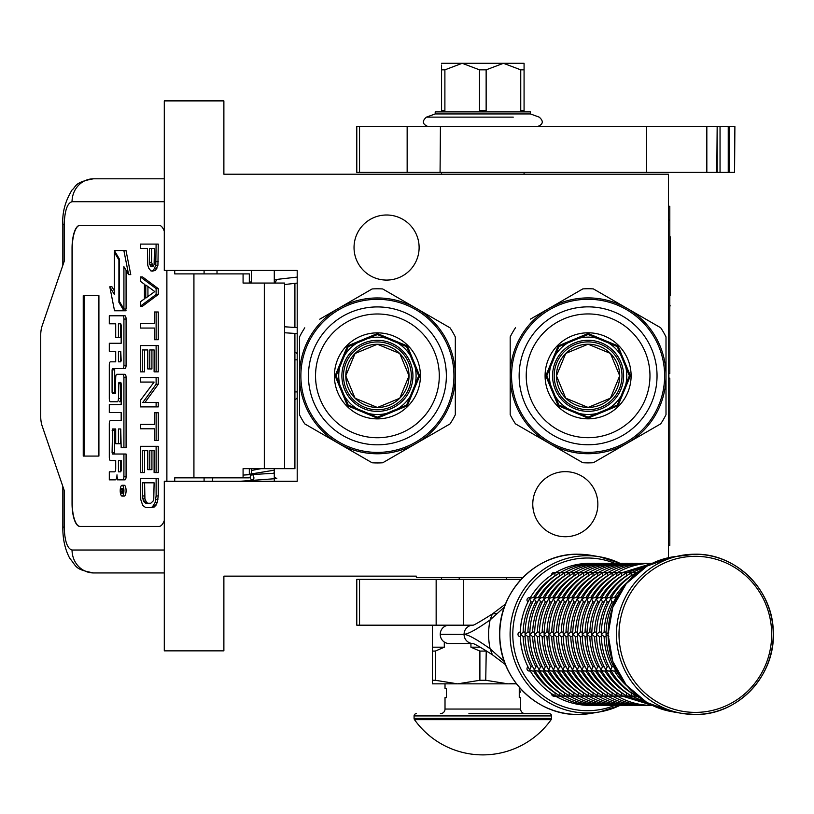 <?xml version="1.0" encoding="UTF-8"?>
<svg xmlns="http://www.w3.org/2000/svg" width="814" height="814" viewBox="0 0 814 814"><rect width="100%" height="100%" fill="white"/><g stroke="black" fill="none" stroke-linecap="round" stroke-linejoin="round"><path stroke-width="1.22" d="M668.436 557.722L668.436 174.206L223.881 174.206L223.881 100.885L164.296 100.885L164.296 270.452L297.202 270.452L297.202 481.278L164.296 481.278L164.296 650.854L223.881 650.854L223.881 576.149L416.361 576.149L416.361 577.523L522.853 577.523M565.313 471.652A32.54 32.54 0 0 1 597.852 504.192A32.54 32.54 0 0 1 565.313 536.731A32.54 32.54 0 0 1 532.773 504.192A32.54 32.54 0 0 1 565.313 471.652M386.579 214.998A32.54 32.54 0 0 1 419.118 247.537A32.54 32.54 0 0 1 386.579 280.077A32.54 32.54 0 0 1 354.039 247.537A32.54 32.54 0 0 1 386.579 214.998M260.938 468.671L251.373 470.482M274.287 471.978L273.799 473.28L243.081 475.081M274.287 476.923L276.821 478.561L240.049 481.278M251.516 480.168C254.263 479.69 254.629 477.838 252.645 474.613C249.898 475.101 249.522 476.953 251.516 480.168M249.99 468.671L251.373 468.772M274.287 470.177L245.319 474.908M297.202 277.086L276.974 279.395L274.827 283.058M249.613 283.058L251.373 281.349M274.287 279.924L275.936 279.792M294.912 333.435L294.912 468.671L243.081 468.671L243.081 477.838L174.725 477.838L174.725 481.278M159.045 526.424L79.884 526.424A22.914 7.835 90 0 1 72.049 503.51L72.263 503.51A22.914 7.835 -90 0 0 80.108 526.424L159.045 526.424A22.914 7.835 90 0 0 164.296 520.522M164.296 231.207A22.914 7.835 90 0 0 159.045 225.315L79.884 225.315A22.914 7.835 90 0 0 72.049 248.229L72.049 503.51M166.88 481.278L166.88 270.452M164.296 550.02L72.049 550.02C67.287 548.667 64.672 541.025 64.214 527.106L62.831 527.106L64.214 527.106L64.214 490.445L42.074 425.722A13.746 4.701 -90 0 1 40.7 416.005L40.7 335.734A13.746 4.701 -90 0 1 42.074 326.007L64.214 261.284L64.214 224.623L62.831 224.623C62.118 212.688 65.201 201.119 72.08 189.927C76.435 186.63 73.677 182.316 93.579 178.795L164.296 178.795M249.318 283.058L249.318 273.891L174.725 273.891L174.725 270.452M159.045 225.315L80.108 225.315A22.914 7.835 -90 0 0 72.263 248.229L72.263 503.51M72.049 550.02A22.914 21.53 90 0 0 93.579 572.944L164.296 572.944M249.318 477.838L243.081 477.838M284.554 468.671L284.554 283.058L243.081 283.058L243.081 273.891M98.911 456.074L98.911 295.665L83.242 295.665L83.242 456.074L98.911 456.074L84.096 456.074L84.096 295.665L98.911 295.665M122.069 496.092L124.227 496.092A5.413 1.852 -90 0 0 126.078 490.679A5.413 1.852 -90 0 0 124.227 485.266L122.069 485.266A5.413 1.852 -90 0 0 120.218 490.679A5.413 1.852 -90 0 0 122.069 496.092A5.413 1.852 -90 0 0 123.921 490.679A5.413 1.852 -90 0 0 122.069 485.266M111.457 479.853L115.262 479.853A5.016 1.72 -90 0 0 116.982 474.837A5.016 1.72 -90 0 0 118.702 479.853L124.949 479.853A3.307 1.129 -90 0 0 126.078 476.546L126.078 454.029L112.525 454.029L112.088 452.757L112.525 428.978L115.7 428.978L115.7 443.722L118.437 443.722L118.437 428.978L120.747 428.978L121.174 447.69L123.921 447.69L123.921 377.594A3.307 1.129 -90 0 0 122.792 374.287L116.829 374.298A3.307 1.129 -90 0 0 115.7 377.604L115.262 393.62L112.525 393.62L112.088 392.348L112.088 369.841L112.525 368.569L122.792 368.569A3.307 1.129 -90 0 0 123.921 365.262L123.921 319.088A3.307 1.129 -90 0 0 122.792 315.781L109.3 315.781L109.3 323.789L115.7 323.789L115.7 337.454L118.437 337.454L118.437 323.789L120.747 323.789L121.174 325.061L121.174 343.264L111.457 343.264M117.42 479.853A5.016 1.72 -90 0 0 118.061 479.487M112.586 460.531L115.7 460.531L115.7 468.538A3.307 1.129 90 0 1 114.57 471.845L109.3 471.845L109.3 479.853L115.262 479.853M111.457 412.576L121.174 412.576L121.174 420.584L112.586 420.584M112.586 401.77L117.308 401.77A3.307 1.129 -90 0 0 118.437 398.463L118.875 382.448L120.747 382.448L121.174 383.72L121.174 404.568L111.457 404.568M120.889 382.519L120.594 383.72L118.437 383.72M119.465 401.77A3.307 1.129 -90 0 0 120.594 398.463L120.594 383.72M111.457 351.272L115.7 351.272L115.7 361.833L112.586 361.833M118.437 337.454L120.594 337.454L120.594 323.789M111.457 323.789L115.7 323.789M114.682 393.62L114.682 368.569L124.949 368.569A3.307 1.129 -90 0 0 126.078 365.262L126.078 319.088A3.307 1.129 -90 0 0 124.949 315.781L111.457 315.781M123.921 447.69L126.078 447.69L126.078 377.594A3.307 1.129 -90 0 0 124.949 374.287L122.792 374.287L124.949 374.287M118.437 443.722L120.594 443.722L120.594 428.978M114.682 454.029L114.245 430.25L114.682 428.978L115.7 428.978M123.921 309.015L123.921 266.687L128.612 274.603L130.769 274.603L126.028 250.61L114.398 250.61L119.424 259.086L119.424 301.414L123.921 309.015L126.078 309.015L126.078 270.319M114.398 290.934L111.956 286.793L109.798 286.793L114.53 310.765L123.921 310.765L118.905 302.289L118.905 259.961L114.398 252.36L114.398 294.566L109.798 286.793M123.921 310.765L126.078 310.765L125.041 309.015M249.318 474.613L249.318 468.671M217.012 273.891L217.012 270.452M122.792 479.853A3.307 1.129 -90 0 0 123.921 476.546L123.921 454.029M121.174 420.584L110.429 420.584A3.307 1.129 -90 0 0 109.3 423.891L109.3 457.224A3.307 1.129 -90 0 0 110.429 460.531L115.7 460.531M121.174 404.568L109.3 404.568L109.3 412.576L121.174 412.576M115.7 361.833L110.429 361.833A3.307 1.129 -90 0 0 109.3 365.13L109.3 398.463A3.307 1.129 -90 0 0 110.429 401.77L117.308 401.77M121.174 343.264L109.3 343.264L109.3 351.272L115.7 351.272M124.949 315.781L122.792 315.781M124.949 368.569L122.792 368.569M128.612 274.603L123.881 250.61M115.435 252.36L114.398 252.36M119.424 259.961L118.905 259.961M119.943 302.289L118.905 302.289M123.392 492.633L122.446 493.243L122.141 492.348L121.835 493.243L120.787 493.243L120.787 491.727L121.927 491.127L121.927 489.611L120.787 489.611L120.787 488.512L123.392 488.512L123.392 492.633M118.437 471.845L118.437 460.531L121.174 460.531L121.174 470.573L120.747 471.845L118.437 471.845M118.437 361.833L118.437 351.272L120.747 351.272L121.174 360.561L120.747 361.833L118.437 361.833M123.392 492.348L122.141 492.348M121.835 493.243L120.787 493.243M122.934 492.348L122.934 491.727L120.787 491.727M123.392 489.611L122.426 489.611L122.426 491.727L123.392 491.727L121.724 491.727M122.934 489.611L123.392 488.512M120.594 471.845L120.594 460.531L121.174 460.531M120.594 361.833L120.594 351.272M122.863 491.727L122.945 489.611M147.924 503.256L146.591 502.523L144.923 498.87L144.587 482.814M150.773 507.631L154.599 506.898L157.265 502.523L158.262 495.95L158.262 478.429L140.435 478.429L140.771 499.603L142.765 505.443L145.767 507.631L150.773 507.631L152.442 506.898L155.108 502.523L156.115 495.95L156.115 478.429M142.44 482.814L154.111 482.814L153.775 498.87L153.113 501.058L150.773 503.256L145.767 503.256L143.437 501.058L142.44 495.95L142.44 482.814M144.587 495.95L142.44 495.95M144.923 498.87L142.765 498.87M145.594 501.058L143.437 501.058M146.591 502.523L144.434 502.523M158.262 495.95L156.115 495.95M157.926 499.603L155.779 499.603M157.265 502.523L155.108 502.523M155.932 505.443L153.775 505.443M154.599 506.898L152.442 506.898M156.115 472.588L158.262 472.588L158.262 446.316L140.435 446.316L140.435 472.588L142.44 472.588L142.44 450.691L147.772 450.691L147.772 469.668L149.776 469.668L149.776 450.691L154.111 450.691L154.111 472.588L156.115 472.588L156.115 446.316M149.776 469.668L151.923 469.668L151.923 450.691M142.44 472.588L144.587 472.588L144.587 450.691M156.115 440.476L158.262 440.476L158.262 412.729L154.446 412.729L154.446 424.409L140.435 424.409L140.435 428.795L154.446 428.795L154.446 440.476L156.115 440.476L156.115 412.729M144.923 402.513L158.262 384.259L158.262 377.696L140.435 377.696L140.435 382.071L154.111 382.071L140.435 400.325L140.435 406.888L156.115 406.888L156.115 402.513L142.765 402.513L156.115 384.259L156.115 377.696M156.115 406.888L158.262 406.888L158.262 402.513L156.115 402.513M158.262 384.259L156.115 384.259M156.115 371.856L158.262 371.856L158.262 345.574L140.435 345.574L140.435 371.856L142.44 371.856L142.44 349.949L147.772 349.949L147.772 368.935L149.776 368.935L149.776 349.949L154.111 349.949L154.111 371.856L156.115 371.856L156.115 345.574M149.776 368.935L151.923 368.935L151.923 349.949M142.44 371.856L144.587 371.856L144.587 349.949M156.115 339.733L158.262 339.733L158.262 311.996L154.446 311.996L154.446 323.667L140.435 323.667L140.435 328.052L154.446 328.052L154.446 339.733L156.115 339.733L156.115 311.996M147.924 296.55L147.924 286.548M140.435 306.156L142.592 306.156L158.262 294.475L158.262 288.634L142.592 276.953L140.435 276.953L140.435 281.329L144.434 284.249L144.434 298.85L140.435 301.77L140.435 306.156L156.115 294.475L156.115 288.634L140.435 276.953M145.767 284.981L154.772 291.554L145.767 298.117L145.767 284.981M158.262 294.475L156.115 294.475M158.262 288.634L156.115 288.634M153.022 266.31L151.597 262.352L151.597 248.484M152.442 271.113L155.596 270.38L157.926 265.272L158.262 244.098L140.435 244.098L140.435 248.484L147.436 248.484L147.772 265.272L148.769 268.193L151.109 271.113L153.439 270.38L155.779 265.272L156.115 244.098M151.597 262.352L149.44 262.352L149.44 248.484L154.446 248.484L154.111 264.54L153.439 266.005L151.445 266.727L150.437 266.005L149.44 262.352M151.923 264.54L149.776 264.54M152.594 266.005L150.437 266.005M152.442 266.727L151.445 266.727M158.262 261.62L156.115 261.62M157.926 265.272L155.779 265.272M156.929 268.193L154.772 268.193M155.596 270.38L153.439 270.38M251.373 481.278L251.373 480.433M251.373 474.46L251.373 468.671M251.373 283.058L251.373 270.452M274.287 481.278L274.287 468.671M274.287 283.058L274.287 270.452M377.411 344.261A31.604 31.604 0 0 0 345.797 375.865A31.604 31.604 0 0 0 377.411 407.478A31.604 31.604 0 0 0 409.015 375.865A31.604 31.604 0 0 0 377.411 344.261M377.411 344.241L399.766 353.51L409.035 375.865L399.766 398.229L377.411 407.488L355.046 398.229L345.787 375.865L355.046 353.51L377.411 344.241M377.411 409.778A33.913 33.913 0 0 0 411.324 375.865A33.913 33.913 0 0 0 377.411 341.951A33.913 33.913 0 0 0 343.498 375.865A33.913 33.913 0 0 0 377.411 409.778A33.913 33.913 0 0 0 411.324 375.865A33.913 33.913 0 0 0 377.411 341.951A33.913 33.913 0 0 0 343.498 375.865A33.913 33.913 0 0 0 377.411 409.778M398.27 453.785L382.692 462.79A87.078 87.078 0 0 1 372.13 462.79L357.132 454.12M341.565 445.136L355.179 452.991M319.78 319.18L372.13 288.95A87.078 87.078 0 0 1 382.692 288.95L450.04 327.839A87.078 87.078 0 0 1 455.321 336.976L455.321 414.753A87.078 87.078 0 0 1 450.04 423.901L382.692 462.79M377.411 306.919A68.946 68.946 0 0 0 308.455 375.865A68.946 68.946 0 0 0 377.411 444.82A68.946 68.946 0 0 0 446.357 375.865A68.946 68.946 0 0 0 377.411 306.919M377.411 313.99A61.874 61.874 0 0 0 315.537 375.865A61.874 61.874 0 0 0 377.411 437.739A61.874 61.874 0 0 0 439.285 375.865A61.874 61.874 0 0 0 377.411 313.99M377.411 299.328A76.536 76.536 0 0 1 453.947 375.865A76.536 76.536 0 0 1 377.411 452.401A76.536 76.536 0 0 1 300.875 375.865A76.536 76.536 0 0 1 377.411 299.328M377.411 297.955A77.91 77.91 0 0 0 299.501 375.865A77.91 77.91 0 0 0 377.411 453.774A77.91 77.91 0 0 0 455.321 375.865A77.91 77.91 0 0 0 377.411 297.955M455.321 414.753L455.321 396.764M455.321 395.105L455.321 391.503M455.321 372.273L455.321 356.563M455.321 354.304L455.321 336.976M419.485 441.544L433.089 433.689M435.042 432.56L450.04 423.901M399.705 452.96L402.818 451.159M304.772 327.839A87.078 87.078 0 0 0 299.501 336.976L299.501 414.753A87.078 87.078 0 0 0 304.772 423.901L372.13 462.79M299.501 336.976L299.501 354.975M299.501 356.624L299.501 360.226M299.501 379.466L299.501 395.177M299.501 397.436L299.501 414.753M335.337 310.185L321.733 318.05M372.13 288.95L356.552 297.944M355.118 298.769L351.994 300.57M413.247 306.593L399.643 298.738M397.69 297.609L382.692 288.95M450.04 327.839L434.462 318.844M433.028 318.009L429.914 316.208M304.772 423.901L320.36 432.895M321.795 433.72L324.908 435.521M377.411 340.344A35.521 35.521 0 0 1 412.932 375.865A35.521 35.521 0 0 1 377.411 411.385A35.521 35.521 0 0 1 341.89 375.865A35.521 35.521 0 0 1 377.411 340.344M377.411 337.189A38.675 38.675 0 0 1 416.086 375.865A38.675 38.675 0 0 1 377.411 414.54A38.675 38.675 0 0 1 338.736 375.865A38.675 38.675 0 0 1 377.411 337.189M377.411 417.175L406.613 405.077L418.722 375.865L406.613 346.662L377.411 334.554L348.199 346.662L336.101 375.865L348.199 405.077L377.411 417.175M377.411 333.567L347.497 345.96L335.114 375.865L347.497 405.769L377.411 418.162L407.326 405.769L419.709 375.865L407.326 345.96L377.411 333.567M334.401 375.865A43.01 43.01 0 0 0 377.411 418.874A43.01 43.01 0 0 0 420.421 375.865A43.01 43.01 0 0 0 377.411 332.855A43.01 43.01 0 0 0 334.401 375.865M588.095 344.21A31.604 31.604 0 0 0 556.481 375.814A31.604 31.604 0 0 0 588.095 407.417A31.604 31.604 0 0 0 619.698 375.814A31.604 31.604 0 0 0 588.095 344.21M588.095 344.19L610.449 353.449L619.719 375.814L610.449 398.178L588.095 407.438L565.73 398.178L556.471 375.814L565.73 353.449L588.095 344.19M588.095 409.727A33.913 33.913 0 0 0 622.008 375.814A33.913 33.913 0 0 0 588.095 341.9A33.913 33.913 0 0 0 554.181 375.814A33.913 33.913 0 0 0 588.095 409.727A33.913 33.913 0 0 0 622.008 375.814A33.913 33.913 0 0 0 588.095 341.9A33.913 33.913 0 0 0 554.181 375.814A33.913 33.913 0 0 0 588.095 409.727M608.953 453.734L593.375 462.728A87.078 87.078 0 0 1 582.814 462.728L567.816 454.07M552.248 445.085L565.862 452.94M530.463 319.119L582.814 288.899A87.078 87.078 0 0 1 593.375 288.899L660.724 327.788A87.078 87.078 0 0 1 666.005 336.925L666.005 414.702A87.078 87.078 0 0 1 660.724 423.84L593.375 462.728M588.095 306.858A68.946 68.946 0 0 0 519.139 375.814A68.946 68.946 0 0 0 588.095 444.759A68.946 68.946 0 0 0 657.04 375.814A68.946 68.946 0 0 0 588.095 306.858M588.095 313.939A61.874 61.874 0 0 0 526.22 375.814A61.874 61.874 0 0 0 588.095 437.688A61.874 61.874 0 0 0 649.969 375.814A61.874 61.874 0 0 0 588.095 313.939M588.095 299.277A76.536 76.536 0 0 1 664.631 375.814A76.536 76.536 0 0 1 588.095 452.35A76.536 76.536 0 0 1 511.558 375.814A76.536 76.536 0 0 1 588.095 299.277M588.095 297.904A77.91 77.91 0 0 0 510.185 375.814A77.91 77.91 0 0 0 588.095 453.724A77.91 77.91 0 0 0 666.005 375.814A77.91 77.91 0 0 0 588.095 297.904M666.005 414.702L666.005 396.703M666.005 395.055L666.005 391.453M666.005 372.222L666.005 356.501M666.005 354.243L666.005 336.925M630.168 441.493L643.772 433.628M645.726 432.509L660.724 423.84M610.388 452.91L613.502 451.109M515.455 327.788A87.078 87.078 0 0 0 510.185 336.925L510.185 414.702A87.078 87.078 0 0 0 515.455 423.84L582.814 462.728M510.185 336.925L510.185 354.914M510.185 356.573L510.185 360.175M510.185 379.405L510.185 395.126M510.185 397.374L510.185 414.702M546.021 310.134L532.417 317.989M582.814 288.899L567.236 297.893M565.801 298.718L562.678 300.519M623.931 306.542L610.327 298.687M608.373 297.558L593.375 288.899M660.724 327.788L645.146 318.783M643.711 317.959L640.587 316.158M515.455 423.84L531.043 432.844M532.478 433.669L535.592 435.47M588.095 340.293A35.521 35.521 0 0 1 623.616 375.814A35.521 35.521 0 0 1 588.095 411.335A35.521 35.521 0 0 1 552.574 375.814A35.521 35.521 0 0 1 588.095 340.293M588.095 337.138A38.675 38.675 0 0 1 626.77 375.814A38.675 38.675 0 0 1 588.095 414.489A38.675 38.675 0 0 1 549.419 375.814A38.675 38.675 0 0 1 588.095 337.138M588.095 417.124L617.297 405.026L629.405 375.814L617.297 346.601L588.095 334.503L558.882 346.601L546.784 375.814L558.882 405.026L588.095 417.124M588.095 333.516L558.18 345.909L545.797 375.814L558.18 405.718L588.095 418.111L618.009 405.718L630.392 375.814L618.009 345.909L588.095 333.516M545.085 375.814A43.01 43.01 0 0 0 588.095 418.823A43.01 43.01 0 0 0 631.104 375.814A43.01 43.01 0 0 0 588.095 332.804A43.01 43.01 0 0 0 545.085 375.814M463.329 579.354L463.329 625.183L356.786 625.183L356.786 579.354L521.102 579.354M463.329 625.183L472.731 625.183A9.117 8.923 90 0 0 464.061 634.299C468.131 634.126 476.811 629.334 490.099 619.922L504.385 607.102M472.975 625.183L472.985 625.183A9.117 8.923 90 0 0 472.975 625.183L472.639 625.203C472.812 625.885 479.385 622.14 492.358 613.97L490.099 619.922A69.383 67.867 -90 0 0 488.614 634.35A69.383 67.867 -90 0 0 490.099 648.778C476.851 639.377 468.172 634.584 464.061 634.401L440.242 634.299A9.117 8.923 -90 0 1 449.155 625.183M441.575 172.375L441.575 174.206M441.575 577.523L441.575 579.354M524.074 172.375L524.074 174.206M440.242 634.401L464.061 634.401A9.117 8.923 -90 0 0 472.72 643.518L449.155 643.518A9.117 8.923 -90 0 1 440.242 634.401L440.242 634.299M504.385 661.599L490.099 648.778L492.348 654.741C480.616 647.242 474.053 643.498 472.639 643.498L472.975 643.518A9.117 8.923 -90 0 1 472.975 643.518M444.302 625.183L444.302 626.658M444.302 642.053L444.302 647.191L435.327 651.078L435.327 680.28L432.407 680.28L432.407 683.852L457.61 683.852L435.327 680.28M470.93 643.518L470.93 647.191L479.894 651.078L479.894 680.28L457.61 683.852L508.028 683.852L485.744 680.28L486.233 650.834M516.086 683.363L508.028 683.852L516.463 683.852L508.028 683.852M432.407 625.183L432.407 680.28M432.407 647.191L444.302 647.191M432.407 651.078L435.327 651.078M479.894 680.28L485.744 680.28M479.894 651.078L485.744 651.078M470.93 647.191L480.28 647.191M506.42 577.523L506.42 579.354M459.218 577.523L459.218 579.354M519.261 692.246L519.261 696.672M414.499 719.668A83.873 83.873 0 0 0 551.139 719.668L414.499 719.668A2.289 2.289 68.4 0 1 414.072 718.335L414.072 715.933L551.566 715.933L551.566 718.335A2.289 2.289 -68.3 0 1 551.139 719.668M468.915 713.644L549.277 713.644A2.289 2.289 -138.6 0 1 551.566 715.933M416.361 713.644A2.289 2.289 138.6 0 0 414.072 715.933M549.277 713.644L515.384 713.644M508.201 713.644L504.446 713.644M484.829 713.644L480.809 713.644M525.213 713.644A4.579 4.579 -49.7 0 1 520.634 709.055L445.014 709.055A4.579 4.579 49.7 0 1 440.425 713.644M445.014 709.055L445.014 697.598L446.387 697.598L446.387 688.43L445.014 688.43L445.014 683.852M520.634 709.055L520.634 697.598L519.261 697.598L519.261 688.43L520.268 688.43M519.261 691.412L519.261 689.427M615.547 668.121L615.435 669.871L616.9 670.878M608.841 632.061L606.125 634.35L608.841 636.65M616.9 597.832L615.435 598.839L615.547 600.59M635.378 694.342L636.1 695.878L637.596 696.184M615.618 670.268L615.14 669.423M613.715 666.727L611.965 666.747L610.673 669.871L613.023 671.021L616.056 671.021M606.115 636.65L604.12 636.65A68.742 67.247 -90 0 0 611.996 666.727M606.074 634.9L606.074 633.811M606.115 632.061L604.08 632.061L601.363 634.35L604.08 636.65M616.056 597.69L613.023 597.69L610.673 598.839L611.996 601.984A68.742 67.247 90 0 0 604.12 632.061L604.08 632.061M613.715 601.984L611.996 601.984M615.14 599.287L615.618 598.443M637.596 572.527L636.1 572.832L635.378 574.358M636.986 696.184L635.795 695.705M631.196 692.714L631.338 695.878L636.609 696.184M610.856 670.268L610.378 669.423M608.953 666.727L607.203 666.747L605.911 669.871L608.251 671.021L611.283 671.021M601.343 636.65L599.348 636.65A68.742 67.247 -90 0 0 607.234 666.727M601.312 634.9L601.312 633.811M601.343 632.061L599.318 632.061L596.601 634.35L599.318 636.65M611.283 597.69L608.251 597.69L605.911 598.839L607.234 601.984A68.742 67.247 90 0 0 599.348 632.061L599.318 632.061M608.953 601.984L607.234 601.984M610.378 599.287L610.856 598.443M636.609 572.527L631.338 572.832L631.013 575.997A68.742 67.247 90 0 0 609.676 597.69M635.795 573.005L636.986 572.527M632.224 696.184L631.023 695.705M626.434 692.714L626.577 695.878L631.837 696.184M606.084 670.268L605.616 669.423M604.181 666.727L602.441 666.747L601.139 669.871L603.489 671.021L606.522 671.021M596.581 636.65L594.586 636.65A68.742 67.247 -90 0 0 602.472 666.727M596.55 634.9L596.55 633.811M596.581 632.061L594.546 632.061L591.829 634.35L594.546 636.65M606.522 597.69L603.489 597.69L601.139 598.839L602.472 601.984A68.742 67.247 90 0 0 594.586 632.061L594.546 632.061M604.181 601.984L602.472 601.984M605.616 599.287L606.084 598.443M631.837 572.527L626.577 572.832L626.251 575.997A68.742 67.247 90 0 0 604.914 597.69M631.023 573.005L632.224 572.527M627.462 696.184L626.261 695.705M621.672 692.714L621.815 695.878L627.075 696.184M601.322 670.268L600.844 669.423M599.419 666.727L597.669 666.747L596.377 669.871L598.728 671.021L601.76 671.021M591.819 636.65L589.824 636.65A68.742 67.247 -90 0 0 597.71 666.727M591.788 634.9L591.788 633.811M591.819 632.061L589.784 632.061L587.067 634.35L589.784 636.65M601.76 597.69L598.728 597.69L596.377 598.839L597.71 601.984A68.742 67.247 90 0 0 589.824 632.061L589.784 632.061M599.419 601.984L597.71 601.984M600.844 599.287L601.322 598.443M627.075 572.527L621.815 572.832L621.489 575.997A68.742 67.247 90 0 0 600.152 597.69M626.261 573.005L627.462 572.527M651.027 705.168L587.474 705.392A2.289 2.239 90 0 1 586.955 705.331M622.7 696.184L621.499 695.705M595.38 671.021A68.742 67.247 90 0 0 616.717 692.714L617.043 695.878L622.313 696.184M596.56 670.268L596.082 669.423M594.658 666.727L592.907 666.747L591.615 669.871L593.966 671.021L596.998 671.021M587.057 636.65L585.062 636.65A68.742 67.247 -90 0 0 592.938 666.727M587.016 634.9L587.016 633.811M587.057 632.061L585.022 632.061L582.305 634.35L585.022 636.65M652.279 563.319L651.027 563.542M596.998 597.69L593.966 597.69L591.615 598.839L592.938 601.984A68.742 67.247 90 0 0 585.062 632.061L585.022 632.061M594.658 601.984L592.938 601.984M596.082 599.287L596.56 598.443M622.313 572.527L617.043 572.832L616.717 575.997A68.742 67.247 90 0 0 595.38 597.69M621.499 573.005L622.7 572.527M646.255 705.168L647.028 705.392C634.696 705.331 623.168 702.197 612.443 695.99L617.551 696.184M617.928 696.184L616.737 695.705M612.138 692.714L611.965 695.705M591.798 670.268L591.32 669.423M589.896 666.727L588.146 666.747L586.853 669.871L589.204 671.021L592.236 671.021M582.285 636.65L580.26 636.65L577.492 633.811M582.254 634.9L582.254 633.811M582.285 632.061L580.26 632.061L577.492 634.839C577.625 647.181 580.657 658.73 586.589 669.484L586.558 669.423M616.737 573.005L617.205 572.72C627.93 566.503 639.458 563.369 651.79 563.319L646.255 563.542M592.236 597.69L589.204 597.69L586.853 598.839L588.176 601.984A68.742 67.247 90 0 0 580.29 632.061L580.26 632.061M589.896 601.984L588.176 601.984M591.32 599.287L591.798 598.443M617.551 572.527L612.281 572.832L611.955 575.997A68.742 67.247 90 0 0 590.618 597.69M617.205 572.72L617.928 572.527M641.493 705.168L642.256 705.392C629.934 705.331 618.406 702.197 607.682 695.99L612.779 696.184M613.166 696.184L612.443 695.99M585.856 671.021A68.742 67.247 90 0 0 607.193 692.714L607.203 695.705M587.026 670.268L586.589 669.484M585.124 666.727L583.384 666.747L582.081 669.871L584.432 671.021L587.464 671.021M577.523 636.65L575.529 636.65A68.742 67.247 -90 0 0 583.414 666.727M577.523 632.061L575.488 632.061L572.771 634.35L575.488 636.65M611.965 573.005L612.443 572.72C623.168 566.503 634.696 563.369 647.028 563.319L641.493 563.542M587.464 597.69L584.432 597.69L582.081 598.839L583.414 601.984A68.742 67.247 90 0 0 575.529 632.061L575.488 632.061M585.124 601.984L583.414 601.984M586.558 599.287L587.026 598.443M612.779 572.527L607.519 572.832L607.193 575.997A68.742 67.247 90 0 0 585.856 597.69M612.443 572.72L613.166 572.527M636.731 705.168L637.494 705.392C625.162 705.331 613.644 702.197 602.92 695.99L608.017 696.184M608.404 696.184L607.682 695.99M602.614 692.714L602.441 695.705M582.264 670.268L581.786 669.423M580.362 666.727L578.612 666.747L577.319 669.871L579.67 671.021L582.702 671.021M572.761 636.65L570.767 636.65A68.742 67.247 -90 0 0 578.652 666.727M572.73 634.9L572.73 633.811M572.761 632.061L570.726 632.061L568.009 634.35L570.726 636.65M607.203 573.005L607.682 572.72C618.406 566.503 629.934 563.369 642.256 563.319L636.731 563.542M582.702 597.69L579.67 597.69L577.319 598.839L578.652 601.984A68.742 67.247 90 0 0 570.767 632.061L570.726 632.061M580.362 601.984L578.652 601.984M581.786 599.287L582.264 598.443M608.017 572.527L602.757 572.832L602.431 575.997A68.742 67.247 90 0 0 581.094 597.69M607.682 572.72L608.404 572.527M631.969 705.168L632.732 705.392C620.4 705.331 608.872 702.197 598.148 695.99L603.255 696.184M603.642 696.184L602.92 695.99M597.842 692.714L597.679 695.705M577.502 670.268L577.024 669.423M575.6 666.727L573.85 666.747L572.557 669.871L574.908 671.021L577.94 671.021M567.999 636.65L565.964 636.65L563.196 633.811M567.958 634.9L567.958 633.811M567.999 632.061L565.964 632.061L563.196 634.839C563.329 647.181 566.361 658.73 572.293 669.484L572.262 669.423M602.441 573.005L602.92 572.72C613.644 566.503 625.162 563.369 637.494 563.319L631.969 563.542M577.94 597.69L574.908 597.69L572.557 598.839L573.88 601.984A68.742 67.247 90 0 0 566.005 632.061L565.964 632.061M575.6 601.984L573.88 601.984M577.024 599.287L577.502 598.443M603.255 572.527L597.985 572.832L597.659 575.997A68.742 67.247 90 0 0 576.322 597.69M602.92 572.72L603.642 572.527M627.197 705.168L627.97 705.392C615.638 705.331 604.11 702.197 593.386 695.99L598.494 696.184M598.87 696.184L598.148 695.99M593.08 692.714L592.907 695.705M572.741 670.268L572.293 669.484M570.838 666.727L569.088 666.747L567.796 669.871L570.146 671.021L573.178 671.021M563.227 636.65L561.233 636.65A68.742 67.247 -90 0 0 569.118 666.727M563.227 632.061L561.202 632.061L558.485 634.35L561.202 636.65M597.679 573.005L598.148 572.72C608.872 566.503 620.4 563.369 632.732 563.319L627.197 563.542M573.178 597.69L570.146 597.69L567.796 598.839L569.118 601.984A68.742 67.247 90 0 0 561.233 632.061L561.202 632.061M570.838 601.984L569.118 601.984M572.262 599.287L572.741 598.443M598.494 572.527L593.223 572.832L592.897 575.997A68.742 67.247 90 0 0 571.56 597.69M598.148 572.72L598.87 572.527M622.435 705.168L623.198 705.392C610.876 705.331 599.348 702.197 588.624 695.99L593.721 696.184M594.108 696.184L593.386 695.99M588.319 692.714L588.146 695.705M567.969 670.268L567.5 669.423M566.066 666.727L564.326 666.747L563.023 669.871L565.374 671.021L568.406 671.021M558.465 636.65L556.471 636.65A68.742 67.247 -90 0 0 564.356 666.727M558.435 634.9L558.435 633.811M558.465 632.061L556.43 632.061L553.713 634.35L556.43 636.65M592.907 573.005L593.386 572.72C604.11 566.503 615.638 563.369 627.97 563.319L622.435 563.542M568.406 597.69L565.374 597.69L563.023 598.839L564.356 601.984A68.742 67.247 90 0 0 556.471 632.061L556.43 632.061M566.066 601.984L564.356 601.984M567.5 599.287L567.969 598.443M593.721 572.527L588.461 572.832L588.135 575.997A68.742 67.247 90 0 0 566.798 597.69M593.386 572.72L594.108 572.527M617.673 705.168L618.437 705.392C606.104 705.331 594.586 702.197 583.862 695.99L588.96 696.184M589.346 696.184L588.624 695.99M562.036 671.021A68.742 67.247 90 0 0 583.373 692.714L583.384 695.705M563.207 670.268L562.728 669.423M561.304 666.727L559.554 666.747L558.262 669.871L560.612 671.021L563.644 671.021M553.703 636.65L551.668 636.65L548.901 633.811M553.673 634.9L553.673 633.811M553.703 632.061L551.668 632.061L548.901 634.839C549.033 647.181 552.065 658.73 557.997 669.484L557.966 669.423M588.146 573.005L588.624 572.72C599.348 566.503 610.876 563.369 623.198 563.319L617.673 563.542M563.644 597.69L560.612 597.69L558.262 598.839L559.594 601.984A68.742 67.247 90 0 0 551.709 632.061L551.668 632.061M561.304 601.984L559.594 601.984M562.728 599.287L563.207 598.443M588.96 572.527L583.699 572.832L583.373 575.997A68.742 67.247 90 0 0 562.036 597.69M588.624 572.72L589.346 572.527M612.911 705.168L613.675 705.392C601.343 705.331 589.814 702.197 579.1 695.99L584.198 696.184M584.584 696.184L583.862 695.99M578.785 692.714L578.622 695.705M558.445 670.268L557.997 669.484M556.542 666.727L554.792 666.747L553.5 669.871L555.85 671.021L558.882 671.021M548.941 636.65L546.947 636.65A68.742 67.247 -90 0 0 554.822 666.727M548.941 632.061L546.906 632.061L544.19 634.35L546.906 636.65M583.384 573.005L583.862 572.72C594.586 566.503 606.104 563.369 618.437 563.319L612.911 563.542M558.882 597.69L555.85 597.69L553.5 598.839L554.822 601.984A68.742 67.247 90 0 0 546.947 632.061L546.906 632.061M556.542 601.984L554.822 601.984M557.966 599.287L558.445 598.443M584.198 572.527L578.927 572.832L578.601 575.997A68.742 67.247 90 0 0 557.264 597.69M583.862 572.72L584.584 572.527M608.139 705.168L608.913 705.392C596.581 705.331 585.052 702.197 574.328 695.99L579.436 696.184M579.812 696.184L579.09 695.99M552.503 671.021A68.742 67.247 90 0 0 573.839 692.714L573.85 695.705M553.683 670.268L553.205 669.423M551.78 666.727L550.03 666.747L548.738 669.871L551.088 671.021L554.12 671.021M544.179 636.65L542.175 636.65A68.742 67.247 -90 0 0 550.061 666.727M544.139 634.9L544.139 633.811M544.179 632.061L542.144 632.061L539.428 634.35L542.144 636.65M578.622 573.005L579.09 572.72C589.814 566.503 601.343 563.369 613.675 563.319L608.139 563.542M554.12 597.69L551.088 597.69L548.738 598.839L550.061 601.984A68.742 67.247 90 0 0 542.175 632.061L542.144 632.061M551.78 601.984L550.061 601.984M553.205 599.287L553.683 598.443M579.436 572.527L574.165 572.832L573.839 575.997A68.742 67.247 90 0 0 552.503 597.69M579.09 572.72L579.812 572.527M603.378 705.168L604.141 705.392C591.819 705.331 580.29 702.197 569.566 695.99L574.664 696.184M575.05 696.184L574.328 695.99M569.261 692.714L569.088 695.705M548.911 670.268L548.443 669.423M547.008 666.727L545.268 666.747L543.966 669.871L546.316 671.021L549.348 671.021M539.407 636.65L537.372 636.65L534.615 633.811M539.377 634.9L539.377 633.811M539.407 632.061L537.372 632.061L534.615 634.839C534.747 647.181 537.779 658.73 543.711 669.484L543.671 669.423M573.85 573.005L574.328 572.72C585.052 566.503 596.581 563.369 608.913 563.319L603.378 563.542M549.348 597.69L546.316 597.69L543.966 598.839L545.299 601.984A68.742 67.247 90 0 0 537.413 632.061L537.372 632.061M547.008 601.984L545.299 601.984M548.443 599.287L548.911 598.443M574.664 572.527L569.403 572.832L569.078 575.997A68.742 67.247 90 0 0 547.741 597.69M574.328 572.72L575.05 572.527M570.288 696.184L569.566 695.99M564.499 692.714L564.641 695.878L569.902 696.184M598.616 705.168L599.379 705.392C587.047 705.331 575.529 702.197 564.804 695.99L564.326 695.705M544.149 670.268L543.711 669.484M542.246 666.727L540.506 666.747L539.204 669.871L541.554 671.021L544.586 671.021M534.645 636.65L532.651 636.65A68.742 67.247 -90 0 0 540.537 666.727M534.645 632.061L532.61 632.061L529.894 634.35L532.61 636.65M569.088 573.005L569.566 572.72C580.29 566.503 591.819 563.369 604.141 563.319L598.616 563.542M544.586 597.69L541.554 597.69L539.204 598.839L540.537 601.984A68.742 67.247 90 0 0 532.651 632.061L532.61 632.061M542.246 601.984L540.537 601.984M543.671 599.287L544.149 598.443M569.902 572.527L564.641 572.832L564.316 575.997A68.742 67.247 90 0 0 542.979 597.69M569.566 572.72L570.288 572.527M539.387 670.268L538.909 669.423M537.484 666.727L535.734 666.747L534.442 669.871L536.792 671.021L539.824 671.021M565.526 696.184L564.804 695.99M559.727 692.714L559.869 695.878L565.14 696.184M593.854 705.168L594.617 705.392C582.285 705.331 570.756 702.197 560.042 695.99L559.564 695.705M529.883 636.65L527.889 636.65A68.742 67.247 -90 0 0 535.765 666.727M529.843 634.9L529.843 633.811M529.883 632.061L527.848 632.061L525.132 634.35L527.848 636.65M564.326 573.005L564.804 572.72C575.529 566.503 587.047 563.369 599.379 563.319L593.854 563.542M539.824 597.69L536.792 597.69L534.442 598.839L535.765 601.984A68.742 67.247 90 0 0 527.889 632.061L527.848 632.061M537.484 601.984L535.765 601.984M538.909 599.287L539.387 598.443M565.14 572.527L559.869 572.832L559.544 575.997A68.742 67.247 90 0 0 538.207 597.69M564.804 572.72L565.526 572.527M525.122 636.65L523.087 636.65L520.319 633.811M525.081 634.9L525.081 633.811M525.122 632.061L523.087 632.061L520.319 634.839C520.451 647.181 523.483 658.73 529.415 669.484L529.385 669.423M534.625 670.268L534.147 669.423M532.722 666.727L530.972 666.747L529.68 669.871L532.03 671.021L535.063 671.021M560.754 696.184L560.032 695.99M554.965 692.714L555.107 695.878L560.378 696.184M589.082 705.168L589.855 705.392C577.523 705.331 565.995 702.197 555.27 695.99L554.792 695.705M559.564 573.005L560.032 572.72C570.756 566.503 582.285 563.369 594.617 563.319L589.082 563.542M535.063 597.69L532.03 597.69L529.68 598.839L531.003 601.984A68.742 67.247 90 0 0 523.117 632.061L523.087 632.061M532.722 601.984L531.003 601.984M534.147 599.287L534.625 598.443M560.378 572.527L555.107 572.832L554.782 575.997A68.742 67.247 90 0 0 533.445 597.69M560.032 572.72L560.754 572.527M529.385 599.287L529.853 598.443M530.29 597.69L529.232 597.69A2.289 2.239 90 0 0 528.001 601.892M520.35 636.65L520.227 636.65A2.289 2.239 90 0 1 517.989 634.35A2.289 2.239 90 0 1 520.227 632.061A68.742 67.247 -90 0 1 522.985 614.875M529.853 670.268L529.415 669.484M528.001 666.819A2.289 2.239 90 0 0 529.232 671.021L530.29 671.021M555.993 696.184L555.27 695.99M551.617 693.691A2.289 2.239 90 0 0 553.846 696.184L555.606 696.184M554.792 573.005L555.27 572.72C565.995 566.503 577.523 563.369 589.855 563.319L587.474 563.319A2.289 2.239 90 0 0 586.955 563.38M555.27 572.72L555.993 572.527M555.606 572.527L553.846 572.527A2.289 2.239 90 0 0 551.617 575.02M522.985 653.835A68.742 67.247 -90 0 1 520.258 636.65M554.782 692.714A68.742 67.247 -90 0 1 533.445 671.021M531.003 666.727A68.742 67.247 -90 0 1 523.117 636.65M559.544 692.714A68.742 67.247 -90 0 1 538.207 671.021M564.316 692.714A68.742 67.247 -90 0 1 542.979 671.021M545.299 666.727A68.742 67.247 -90 0 1 537.413 636.65M569.078 692.714A68.742 67.247 -90 0 1 547.741 671.021M578.601 692.714A68.742 67.247 -90 0 1 557.264 671.021M559.594 666.727A68.742 67.247 -90 0 1 551.709 636.65M588.135 692.714A68.742 67.247 -90 0 1 566.798 671.021M592.897 692.714A68.742 67.247 -90 0 1 571.56 671.021M573.88 666.727A68.742 67.247 -90 0 1 566.005 636.65M597.659 692.714A68.742 67.247 -90 0 1 576.322 671.021M602.431 692.714A68.742 67.247 -90 0 1 581.094 671.021M588.176 666.727A68.742 67.247 -90 0 1 580.29 636.65M611.955 692.714A68.742 67.247 -90 0 1 590.618 671.021M621.489 692.714A68.742 67.247 -90 0 1 600.152 671.021M626.251 692.714A68.742 67.247 -90 0 1 604.914 671.021M631.013 692.714A68.742 67.247 -90 0 1 609.676 671.021M627.441 582.254A68.742 67.247 90 0 0 614.438 597.69M614.438 671.021A68.742 67.247 90 0 0 627.441 686.446M440.425 126.546L440.069 172.375L356.786 172.375L356.786 126.546L706.837 126.546L706.837 172.375L646.55 172.375L646.55 126.546M440.069 172.375L646.55 172.375M734.564 172.375L734.889 126.546L734.564 172.375L706.837 172.375M717.165 172.375L717.165 126.546L734.564 126.546M716.798 172.375L717.165 126.546M716.798 126.546L706.837 126.546M441.575 65.039L441.575 69.841L444.892 69.841L444.892 110.501L441.575 110.501L441.575 69.628M441.575 126.546L452.157 126.546M537.545 126.546C543.233 124.308 543.793 121.174 539.204 117.135L530.443 113.94L435.205 113.94L426.434 117.135C421.856 121.174 422.405 124.308 428.093 126.546M530.443 113.94L530.443 111.884L435.205 111.884L435.205 113.94M441.575 63.299L524.074 63.299L524.074 69.841L520.746 69.841L520.746 110.501L524.074 110.501L524.074 69.841M524.074 110.501L524.074 111.884M482.824 111.884L482.824 110.501L486.141 110.501L486.141 69.841L503.449 63.299L520.746 69.841M510.073 111.884L496.815 111.884M482.824 110.501L479.497 110.501L479.497 69.841L486.141 69.841M444.892 69.841L462.199 63.299L479.497 69.841M441.575 110.501L441.575 111.884M455.575 111.884L468.823 111.884M668.436 206.288L669.81 206.288L669.81 373.575L668.894 373.575L668.894 378.154L669.81 378.154L669.81 545.441L668.436 545.441M670.319 236.905L670.319 295.401M669.81 305.26L669.81 318.6M669.81 305.871L670.319 305.871M212.8 477.838L212.301 481.278M193.925 273.891L193.925 477.838M164.296 201.709L72.049 201.709C67.287 203.062 64.672 210.704 64.214 224.623M204.09 481.278L204.09 477.838M264.316 283.058L264.316 468.671M204.09 273.891L204.09 270.452M72.049 201.709A22.914 21.53 -90 0 1 93.579 178.795M126.078 476.546L123.921 476.546M120.594 398.463L118.437 398.463M126.078 319.088L123.921 319.088M126.078 365.262L123.921 365.262M114.245 369.841L112.088 369.841M114.245 392.348L112.088 392.348M126.078 377.594L123.921 377.594M114.245 430.25L112.088 430.25M114.245 452.757L112.088 452.757M297.202 391.91L294.912 391.91M294.912 359.829L297.202 359.829M359.544 625.183L359.544 579.354M436.151 579.354L436.151 625.183M496.438 613.451L492.358 613.97L505.545 604.019M414.072 718.335L551.566 718.335M578.144 714.478A80.118 78.368 90 0 0 591.025 713.39L578.133 714.478A80.118 78.368 90 0 1 499.776 634.35A80.118 78.368 90 0 1 578.144 554.232L591.025 555.321A80.118 78.368 90 0 0 578.144 554.232C535.409 553.062 497.405 593.019 499.735 636.579C499.867 678.571 537.006 715.516 578.133 714.478M591.025 555.321L599.643 556.786L619.993 563.319A78.632 76.913 90 0 0 599.643 556.786A78.632 76.913 90 0 0 587.006 555.718A78.632 76.913 90 0 0 510.093 634.35A78.632 76.913 90 0 0 587.006 712.983A78.632 76.913 90 0 0 599.643 711.914A78.632 76.913 90 0 0 619.993 705.392L599.643 711.914L591.025 713.39M614.824 563.319A76.343 74.674 90 0 0 587.474 558.007A76.343 74.674 90 0 0 512.8 634.35A76.343 74.674 90 0 0 587.474 710.693A76.343 74.674 90 0 0 614.824 705.392M672.232 711.731L646.927 702.563L626.261 685.052L612.759 661.355L608.068 634.35L612.759 607.356L626.261 583.658L646.927 566.147L672.232 556.969A78.449 76.73 90 0 0 608.109 634.35A78.449 76.73 90 0 0 672.232 711.731L681.979 713.39A80.128 78.378 90 0 0 694.851 714.478C737.596 715.648 775.6 675.691 773.269 632.132C773.147 590.13 735.998 553.184 694.871 554.222A80.128 78.378 90 0 0 681.979 555.311A80.128 78.378 90 0 0 616.473 634.35A80.128 78.378 90 0 0 681.979 713.39L694.871 714.489M694.891 714.478A80.128 78.378 90 0 0 773.229 634.35A80.128 78.378 90 0 0 694.891 554.222M695.349 712.392A78.042 76.333 90 0 0 771.682 634.35A78.042 76.333 90 0 0 695.349 556.318A78.042 76.333 90 0 0 619.016 634.35A78.042 76.333 90 0 0 695.349 712.392M359.544 172.375L359.544 126.546M407.153 126.546L407.153 172.375M729.659 126.546L729.659 172.375M728.245 126.546L728.245 172.375M720.044 126.546L720.044 172.375M426.434 117.135L513.268 117.135M454.629 117.135L455.321 117.135M668.436 220.045L669.81 220.045M668.436 531.695L669.81 531.695M284.554 326.78L297.202 327.615M284.554 332.753L297.202 333.587M297.202 283.089L284.554 284.534M294.912 327.472L294.912 283.343M93.579 572.944C74.318 569.179 77.238 567.205 69.689 558.19C64.988 549.236 62.698 538.878 62.831 527.106L62.831 486.406M62.831 265.333L62.831 224.623M297.202 353.876A9.168 9.168 0 0 0 294.912 351.943M294.912 399.786A9.168 9.168 0 0 0 297.202 397.863M505.545 664.692L492.348 654.741M519.393 692.775A1.15 1.15 0 0 0 519.393 690.506M652.279 705.392L651.79 705.392C639.458 705.331 627.93 702.197 617.205 695.99M554.853 572.964C544.363 579.273 536.019 587.779 529.833 598.494M529.833 670.217C536.019 680.921 544.363 689.427 554.853 695.736M520.319 633.872C520.451 621.53 523.483 609.981 529.415 599.216M559.615 572.964C549.124 579.273 540.781 587.779 534.595 598.494M525.081 633.872C525.213 621.53 528.245 609.981 534.177 599.216M534.595 670.217C540.781 680.921 549.124 689.427 559.615 695.736M525.081 634.839C525.213 647.181 528.245 658.73 534.177 669.484M564.387 572.964C553.886 579.273 545.543 587.779 539.356 598.494M529.843 633.872C529.975 621.53 533.007 609.981 538.939 599.216M529.843 634.839C529.975 647.181 533.007 658.73 538.939 669.484M539.356 670.217C545.543 680.921 553.886 689.427 564.387 695.736M569.149 572.964C558.658 579.273 550.315 587.779 544.118 598.494M534.615 633.872C534.747 621.53 537.779 609.981 543.711 599.216M544.118 670.217C550.315 680.921 558.658 689.427 569.149 695.736M573.911 572.964C563.42 579.273 555.077 587.779 548.89 598.494M539.377 633.872C539.509 621.53 542.541 609.981 548.473 599.216M539.377 634.839C539.509 647.181 542.541 658.73 548.473 669.484M548.89 670.217C555.077 680.921 563.42 689.427 573.911 695.736M578.673 572.964C568.182 579.273 559.839 587.779 553.652 598.494M544.139 633.872C544.271 621.53 547.303 609.981 553.235 599.216M544.139 634.839C544.271 647.181 547.303 658.73 553.235 669.484M553.652 670.217C559.839 680.921 568.182 689.427 578.673 695.736M583.445 572.964C572.944 579.273 564.601 587.779 558.414 598.494M548.901 633.872C549.033 621.53 552.065 609.981 557.997 599.216M558.414 670.217C564.601 680.921 572.944 689.427 583.445 695.736M588.207 572.964C577.716 579.273 569.373 587.779 563.176 598.494M553.673 633.872C553.805 621.53 556.837 609.981 562.769 599.216M553.673 634.839C553.805 647.181 556.837 658.73 562.769 669.484M563.176 670.217C569.373 680.921 577.716 689.427 588.207 695.736M592.968 572.964C582.478 579.273 574.135 587.779 567.948 598.494M558.435 633.872C558.567 621.53 561.599 609.981 567.531 599.216M558.435 634.839C558.567 647.181 561.599 658.73 567.531 669.484M567.948 670.217C574.135 680.921 582.478 689.427 592.968 695.736M597.73 572.964C587.24 579.273 578.896 587.779 572.71 598.494M563.196 633.872C563.329 621.53 566.361 609.981 572.293 599.216M572.71 670.217C578.896 680.921 587.24 689.427 597.73 695.736M602.502 572.964C592.002 579.273 583.658 587.779 577.472 598.494M567.958 633.872C568.091 621.53 571.123 609.981 577.055 599.216M567.958 634.839C568.091 647.181 571.123 658.73 577.055 669.484M577.472 670.217C583.658 680.921 592.002 689.427 602.502 695.736M607.264 572.964C596.764 579.273 588.43 587.779 582.234 598.494M572.73 633.872C572.863 621.53 575.895 609.981 581.827 599.216M572.73 634.839C572.863 647.181 575.895 658.73 581.827 669.484M582.234 670.217C588.43 680.921 596.764 689.427 607.264 695.736M612.026 572.964C601.536 579.273 593.192 587.779 587.006 598.494M577.492 633.872C577.625 621.53 580.657 609.981 586.589 599.216M587.006 670.217C593.192 680.921 601.536 689.427 612.026 695.736M616.788 572.964C606.298 579.273 597.954 587.779 591.768 598.494M582.254 633.872C582.386 621.53 585.419 609.981 591.351 599.216M582.254 634.839C582.386 647.181 585.419 658.73 591.351 669.484M591.768 670.217C597.954 680.921 606.298 689.427 616.788 695.736M621.56 572.964C611.06 579.273 602.716 587.779 596.53 598.494M651.953 563.471L621.977 572.72M587.016 633.872C587.148 621.53 590.181 609.981 596.113 599.216M587.016 634.839C587.148 647.181 590.181 658.73 596.113 669.484M596.53 670.217C602.716 680.921 611.06 689.427 621.56 695.736M621.977 695.99L651.953 705.239M626.322 572.964C615.822 579.273 607.488 587.779 601.292 598.494M650.549 564.173L626.739 572.72M591.788 633.872C591.92 621.53 594.953 609.981 600.885 599.216M591.788 634.839C591.92 647.181 594.953 658.73 600.885 669.484M601.292 670.217C607.488 680.921 615.822 689.427 626.322 695.736M626.739 695.99L650.549 704.537M631.084 572.964C620.594 579.273 612.25 587.779 606.064 598.494M647.211 565.984L631.501 572.72M596.55 633.872C596.682 621.53 599.715 609.981 605.647 599.216M596.55 634.839C596.682 647.181 599.715 658.73 605.647 669.484M606.064 670.217C612.25 680.921 620.594 689.427 631.084 695.736M631.501 695.99L647.211 702.726M635.846 572.964C625.356 579.273 617.012 587.779 610.826 598.494M639.977 570.695L636.263 572.72M601.312 633.872C601.444 621.53 604.476 609.981 610.408 599.216M601.312 634.839C601.444 647.181 604.476 658.73 610.408 669.484M610.826 670.217C617.012 680.921 625.356 689.427 635.846 695.736M636.263 695.99L639.977 698.005M622.852 588.074L615.588 598.494M606.074 633.872C606.206 621.53 609.238 609.981 615.17 599.216M606.074 634.839C606.206 647.181 609.238 658.73 615.17 669.484M615.588 670.217L622.852 680.626M672.232 556.969L694.871 554.222M646.662 126.546L646.662 172.375M524.074 111.62L524.776 111.884M441.575 111.62L440.873 111.884M669.81 250.01L670.319 250.01M669.81 295.411L670.319 295.411M670.319 236.874L669.81 236.874"/></g></svg>
